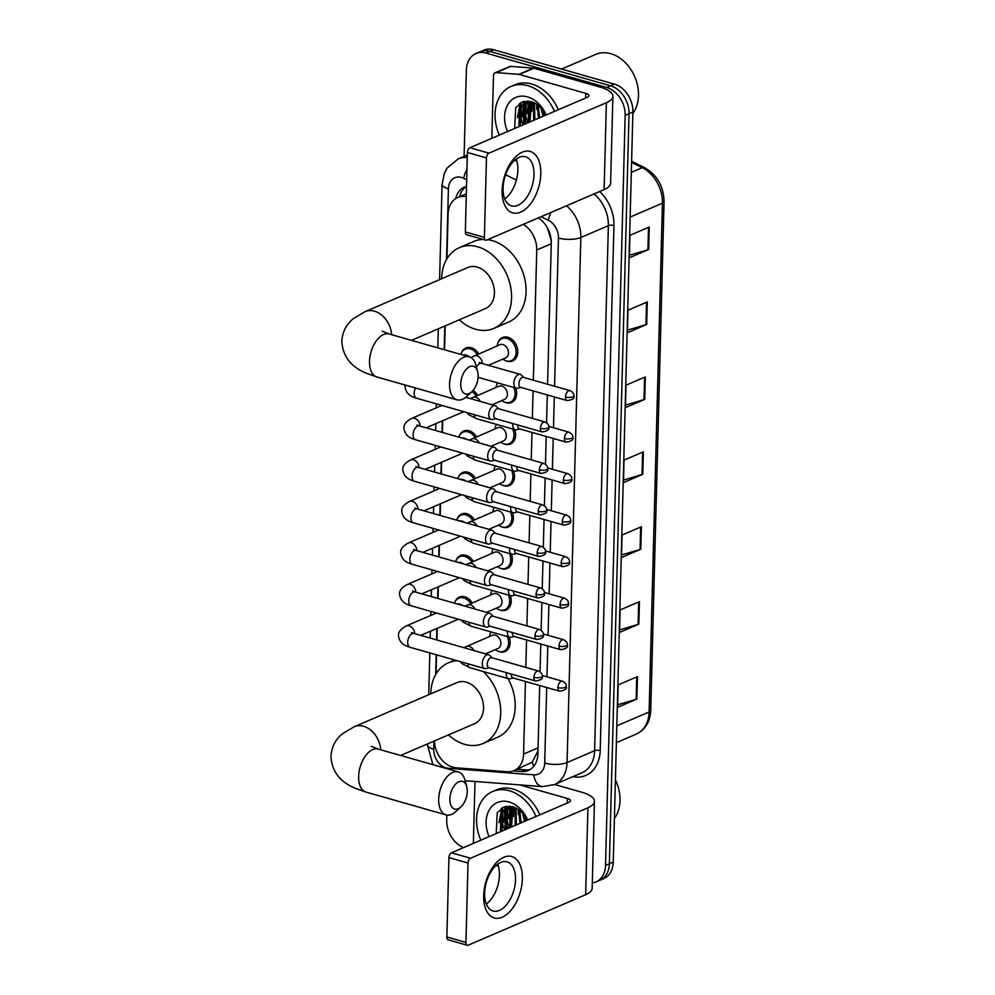 <?xml version="1.0" encoding="UTF-8"?>
<svg xmlns="http://www.w3.org/2000/svg" width="995" height="995" viewBox="0 0 995 995"><rect width="100%" height="100%" fill="white"/><g stroke="black" fill="none" stroke-linecap="round" stroke-linejoin="round"><path stroke-width="1.49" d="M498.221 342.218A12.773 9.614 66.7 0 1 502.562 337.504A12.773 9.614 66.7 0 1 507.91 337.243A12.773 9.614 66.7 0 1 517.462 348.772A12.773 9.614 66.7 0 1 512.636 360.974A12.773 9.614 66.7 0 1 507.288 361.222A12.773 9.614 66.7 0 1 506.231 360.862M515.771 388.038A12.773 9.614 66.7 0 1 511.554 402.478A12.773 9.614 66.7 0 1 506.194 402.739A12.773 9.614 66.7 0 1 505.149 402.366M514.676 429.554A12.773 9.614 66.7 0 1 510.472 443.994A12.773 9.614 66.7 0 1 505.112 444.243A12.773 9.614 66.7 0 1 504.055 443.882M513.594 471.058A12.773 9.614 66.7 0 1 509.378 485.498A12.773 9.614 66.7 0 1 504.03 485.759A12.773 9.614 66.7 0 1 502.972 485.386M512.5 512.574A12.773 9.614 66.7 0 1 508.296 527.014A12.773 9.614 66.7 0 1 502.935 527.263A12.773 9.614 66.7 0 1 501.89 526.902M511.418 554.078A12.773 9.614 66.7 0 1 507.201 568.531A12.773 9.614 66.7 0 1 501.853 568.779A12.773 9.614 66.7 0 1 500.796 568.419M510.335 595.595A12.773 9.614 66.7 0 1 506.119 610.034A12.773 9.614 66.7 0 1 500.759 610.283A12.773 9.614 66.7 0 1 499.714 609.923M509.241 637.098A12.773 9.614 66.7 0 1 505.037 651.551A12.773 9.614 66.7 0 1 499.677 651.8A12.773 9.614 66.7 0 1 498.619 651.439M455.076 601.764A12.773 9.614 66.7 0 1 459.404 597.037A12.773 9.614 66.7 0 1 464.764 596.789A12.773 9.614 66.7 0 1 472.202 602.883M456.17 560.247A12.773 9.614 66.7 0 1 460.498 555.521A12.773 9.614 66.7 0 1 465.859 555.272A12.773 9.614 66.7 0 1 473.297 561.379M459.429 435.723A12.773 9.614 66.7 0 1 463.757 430.997A12.773 9.614 66.7 0 1 469.118 430.735A12.773 9.614 66.7 0 1 476.555 436.842M461.605 352.703A12.773 9.614 66.7 0 1 465.934 347.976A12.773 9.614 66.7 0 1 471.294 347.715A12.773 9.614 66.7 0 1 478.732 353.822M473.011 390.5A12.773 9.614 66.7 0 1 477.637 395.326M458.347 477.227A12.773 9.614 66.7 0 1 462.675 472.501A12.773 9.614 66.7 0 1 468.023 472.252A12.773 9.614 66.7 0 1 475.461 478.359M457.252 518.743A12.773 9.614 66.7 0 1 461.58 514.017A12.773 9.614 66.7 0 1 466.941 513.768A12.773 9.614 66.7 0 1 474.379 519.863M533.345 380.177L536.753 249.994L551.267 243.75L551.106 239.969L547.461 228.104M434.355 740.976A23.955 18.022 -113.3 0 0 456.133 767.817L507.226 771.734A23.955 18.022 -113.3 0 0 513.955 770.652L532.238 762.158L537.71 751.474L538.084 747.842M466.257 196.674A23.955 18.022 -113.3 0 0 457.7 197.507A23.955 18.022 -113.3 0 0 448.098 214.074L446.929 258.775M536.753 249.994A23.955 18.022 -113.3 0 0 523.333 224.335M513.955 770.652A23.955 18.022 -113.3 0 0 523.557 754.086L525.459 681.475M525.833 667.409L526.542 639.959M526.915 625.905L527.636 598.443M527.997 584.388L528.718 556.939M529.091 542.884L529.8 515.422M530.173 501.368L530.895 473.918M531.255 459.864L531.977 432.402M532.35 418.348L533.071 390.898M445.175 325.887L444.554 349.78M442.688 420.723L442.377 432.452M441.606 462.24L441.295 473.968M440.511 503.744L440.213 515.472M439.429 545.26L439.118 556.989M438.347 586.764L438.036 598.492M437.253 628.28L436.942 640.009M436.556 654.834L436.059 673.889M497.139 383.734A12.773 9.614 66.7 0 1 497.537 382.839M496.057 425.251A12.773 9.614 66.7 0 1 496.455 424.355M494.963 466.754A12.773 9.614 66.7 0 1 495.361 465.859M493.881 508.271A12.773 9.614 66.7 0 1 494.279 507.375M492.786 549.775A12.773 9.614 66.7 0 1 493.184 548.892M491.704 591.291A12.773 9.614 66.7 0 1 492.102 590.396M490.622 632.795A12.773 9.614 66.7 0 1 491.02 631.912M466.531 186.314A23.955 18.022 -113.3 0 0 464.653 186.973A23.955 18.022 -113.3 0 0 455.673 198.577M459.603 196.687A23.955 18.022 66.7 0 1 466.531 186.363M504.689 829.942A31.927 24.029 66.7 0 1 501.293 814.843A31.927 24.029 66.7 0 0 504.689 829.942M501.306 812.679A31.927 24.029 66.7 0 1 501.803 808.089A31.927 24.029 66.7 0 0 501.306 812.679M523.146 124.848A31.927 24.029 66.7 0 1 519.751 109.761A31.927 24.029 66.7 0 0 523.146 124.848M519.776 107.584A31.927 24.029 66.7 0 1 520.261 103.007A31.927 24.029 66.7 0 0 519.776 107.584M464.093 156.389L466.356 70.123A23.955 18.022 66.7 0 1 475.958 53.543A23.955 18.022 66.7 0 1 485.995 53.071L606.689 87.473A23.955 18.022 66.7 0 1 625.158 115.383L605.52 865.426A23.955 18.022 66.7 0 1 595.918 881.993A23.955 18.022 66.7 0 1 592.299 882.988M463.658 847.566A23.955 18.022 66.7 0 1 446.718 820.166L446.842 815.079M475.958 53.543L483.682 50.223A23.955 18.022 66.7 0 1 493.731 49.75L614.425 84.152L610.557 85.806A23.955 18.022 66.7 0 1 629.027 113.716L609.388 863.76A23.955 18.022 66.7 0 1 599.786 880.339A23.955 18.022 66.7 0 0 609.388 863.76L629.027 113.716A23.955 18.022 66.7 0 0 610.557 85.806L489.863 51.417L610.557 85.806L606.689 87.473M479.814 51.889A23.955 18.022 66.7 0 1 489.863 51.417A23.955 18.022 66.7 0 0 479.814 51.889M547.586 384.244L551.28 243.215A23.955 18.022 -113.3 0 0 538.357 217.88M513.321 770.914L521.579 771.548A23.955 18.022 -113.3 0 0 528.308 770.466A23.955 18.022 -113.3 0 0 537.909 753.899L539.7 685.53M540.061 671.787L540.783 644.014M541.143 630.27L541.877 602.51M542.238 588.766L542.959 560.993M543.32 547.25L544.054 519.49M544.414 505.746L545.136 477.973M545.496 464.23L546.218 436.469M546.578 422.713L547.312 394.953M530.173 769.483A23.955 18.022 66.7 0 1 525.447 769.881L517.213 769.247M521.256 102.46A31.927 24.029 -113.3 0 0 520.808 105.992M520.721 107.535A31.927 24.029 -113.3 0 0 521.79 117.46M502.786 807.542A31.927 24.029 -113.3 0 0 502.338 811.074M502.264 812.616A31.927 24.029 -113.3 0 0 503.321 822.542M614.425 84.152A23.955 18.022 66.7 0 1 632.895 112.062L613.256 862.105A23.955 18.022 66.7 0 1 603.654 878.672L595.918 881.993M638.852 624.151L619.524 632.459L620.109 609.972L639.437 601.676L638.852 624.151A6.38 2.201 1.5 0 1 638.106 624.412L638.69 601.987M636.887 699.075L617.559 707.383L618.156 684.908L637.472 676.6L636.887 699.075A6.38 2.201 1.5 0 1 636.141 699.348L636.725 676.923M644.735 399.356L625.407 407.664L626.004 385.189L645.332 376.881L644.735 399.356A6.38 2.201 1.5 0 1 643.989 399.629L644.573 377.204M646.7 324.432L627.372 332.74L627.957 310.253L647.285 301.958L646.7 324.432A6.38 2.201 1.5 0 1 645.954 324.693L646.539 302.269M648.665 249.496L629.337 257.804L629.922 235.33L649.25 227.022L648.665 249.496A6.38 2.201 1.5 0 1 647.919 249.77L648.504 227.345M640.817 549.215L621.489 557.523L622.074 535.049L641.402 526.741L640.817 549.215A6.38 2.201 1.5 0 1 640.071 549.489L640.656 527.064M642.77 474.292L623.455 482.6L624.039 460.113L643.367 451.817L642.77 474.292A6.38 2.201 1.5 0 1 642.024 474.553L642.608 452.128M623.517 480.025L642.024 474.553M621.552 554.949L640.071 549.489M629.4 255.23L647.919 249.77M627.447 330.166L645.954 324.693M625.482 405.089L643.989 399.629M617.634 704.808L636.141 699.348M619.599 629.885L638.106 624.412M502.152 190.468A31.927 17.935 -74.1 0 1 522.251 152.185A31.927 17.935 -74.1 0 1 540.795 173.851A31.927 17.935 -74.1 0 1 520.683 212.134A31.927 17.935 -74.1 0 1 502.152 190.468M534.004 174.685A25.547 14.353 105.9 0 0 525.534 156.762A25.547 14.353 105.9 0 0 503.072 187.968A25.547 14.353 105.9 0 0 511.542 205.89A25.547 14.353 105.9 0 0 534.004 174.685M516.156 159.088A25.547 14.353 -74.1 0 1 517.873 170.083A25.547 14.353 -74.1 0 1 504.788 198.963M491.828 138.305L493.483 75.558A3.992 2.997 -113.3 0 1 495.075 72.797L509.577 66.578A3.992 2.997 66.7 0 1 510.696 66.391L533.332 68.133A3.992 2.997 66.7 0 1 533.88 68.232L600.296 87.162A31.927 10.995 -178.5 0 1 612.895 96.304A31.927 10.995 -178.5 0 1 606.39 102.709L488.98 153.155A3.992 2.239 105.9 0 0 486.468 157.931L467.414 152.509A3.992 2.239 -74.1 0 1 469.926 147.72L587.324 97.274A7.985 2.749 1.5 0 0 588.953 95.669A7.985 2.749 1.5 0 0 585.806 93.381L519.39 74.451A3.992 2.997 -113.3 0 0 518.83 74.351L496.194 72.623A3.992 2.997 -113.3 0 0 495.075 72.797M612.895 96.304L610.619 183.217A31.927 10.995 -178.5 0 1 604.114 189.622L486.704 240.069A3.992 2.239 105.9 0 1 485.709 240.156A3.992 2.239 105.9 0 1 484.391 237.357L486.468 157.931M485.709 240.156L466.655 234.733A3.992 2.239 -74.1 0 1 465.337 231.934L467.414 152.509M514.713 160.245L516.554 161.165A3.992 2.997 -113.3 0 0 516.915 161.314M561.566 69.078L595.719 54.402A35.919 27.027 66.7 0 1 610.793 53.693A35.919 27.027 66.7 0 1 635.656 79.028A35.919 27.027 66.7 0 1 632.857 113.368M528.121 122.708A35.919 27.027 66.7 0 1 524.44 108.132M524.315 106.042A35.919 27.027 66.7 0 1 524.34 103.007M524.353 102.634A35.919 27.027 66.7 0 1 524.452 101.353M499.279 135.109A39.912 30.037 66.7 0 1 511.044 86.441A39.912 30.037 66.7 0 1 527.785 85.657A39.912 30.037 66.7 0 1 554.464 111.39M511.044 86.441L514.912 84.786A39.912 30.037 66.7 0 1 531.653 83.99A39.912 30.037 66.7 0 1 558.332 109.736M514.664 128.492L515.684 107.659L522.562 101.888L531.678 101.776C537.399 103.704 541.84 107.833 544.999 114.151A19.962 15.012 66.7 0 1 545.496 115.246M507.549 131.551A27.947 21.019 66.7 0 1 507.711 104.823A27.947 21.019 66.7 0 1 527.499 96.888A27.947 21.019 66.7 0 1 546.18 114.947M527.537 101.08L520.198 106.863L519.141 126.576M526.828 101.403L521.405 106.353L520.348 126.054M527.798 101.092L526.218 101.652M528.88 101.179L526.243 104.276L525.186 123.977M528.333 101.167L525.037 104.786L523.979 124.499M531.405 101.701L530.012 121.9M530.708 101.515L529.862 102.709L528.805 122.422M534.477 102.92L534.85 119.823M533.668 102.522L533.631 120.345M538.133 105.296L539.676 117.746M537.151 104.55L538.469 118.268M543.133 110.843L544.501 115.669M541.591 108.753L543.295 116.191M540.969 108.02L543.034 116.303M527.959 102.075L528.532 122.534M524.464 101.341L523.507 103.244M523.121 104.152L523.706 124.611M519.639 103.405L518.88 126.688M536.703 104.226L536.703 109.375M532.611 102.099L531.865 111.452M528.78 101.279L527.039 113.529M524.974 101.254L524.216 102.734M523.942 103.356L522.213 115.607M520.373 102.945L517.375 117.684M460.735 383.846A14.365 8.072 105.9 0 0 471.817 391.756A14.365 8.072 105.9 0 0 478.135 376.371A14.365 8.072 105.9 0 0 477.6 371.471A14.365 8.072 105.9 0 0 468.073 367.628A14.365 8.072 105.9 0 0 460.735 383.846M471.817 391.756L466.779 396.42A22.35 12.549 -74.1 0 1 456.954 399.803A22.35 12.549 -74.1 0 1 449.553 384.12A22.35 12.549 -74.1 0 1 469.205 356.807A22.35 12.549 -74.1 0 1 475.772 364.854L477.6 371.471M411.495 340.352L485.46 308.574A22.35 16.815 -113.3 0 0 493.906 287.219A22.35 16.815 -113.3 0 0 477.177 267.058A22.35 16.815 -113.3 0 0 467.812 267.493L365.09 311.634L353.387 318.611C346.322 324.295 342.454 331.82 341.807 341.198C342.678 356.148 350.787 366.807 366.135 373.162L376.918 376.993L456.954 399.803M441.68 278.724A43.904 33.034 66.7 0 1 459.292 247.693A43.904 33.034 66.7 0 1 477.712 246.822A43.904 33.034 66.7 0 1 510.547 286.436A43.904 33.034 66.7 0 1 493.968 328.375A43.904 33.034 66.7 0 1 475.548 329.245A43.904 33.034 66.7 0 1 459.329 319.805M459.292 247.693L473.794 241.462A43.904 33.034 66.7 0 1 483.122 239.422M487.674 239.658A43.904 33.034 66.7 0 1 492.202 240.591A43.904 33.034 66.7 0 1 525.049 280.204A43.904 33.034 66.7 0 1 508.457 322.144L493.968 328.375M449.864 798.96A14.365 8.072 105.9 0 0 460.946 806.87A14.365 8.072 105.9 0 0 467.264 791.485A14.365 8.072 105.9 0 0 466.73 786.572A14.365 8.072 105.9 0 0 457.202 782.729A14.365 8.072 105.9 0 0 449.864 798.96M460.946 806.87L455.909 811.534A22.35 12.549 -74.1 0 1 446.083 814.905A22.35 12.549 -74.1 0 1 438.683 799.221A22.35 12.549 -74.1 0 1 458.334 771.921A22.35 12.549 -74.1 0 1 464.914 779.968L466.73 786.572M400.624 755.466L474.59 723.688A22.35 16.815 -113.3 0 0 483.035 702.333A22.35 16.815 -113.3 0 0 466.307 682.172A22.35 16.815 -113.3 0 0 456.941 682.607L354.22 726.748L342.516 733.713C335.452 739.397 331.584 746.934 330.937 756.312C331.808 771.262 339.917 781.921 355.265 788.264L366.048 792.095L446.083 814.905M483.184 671.501A43.904 33.034 66.7 0 1 500.721 711.885A43.904 33.034 66.7 0 1 483.097 743.489A43.904 33.034 66.7 0 1 464.677 744.36A43.904 33.034 66.7 0 1 448.459 734.907M430.81 693.838A43.904 33.034 66.7 0 1 448.422 662.807A43.904 33.034 66.7 0 1 457.389 660.779M507.997 678.565A43.904 33.034 66.7 0 1 497.587 737.258L483.097 743.489M463.384 355.153A7.189 5.41 66.7 0 1 466.319 355.041A7.189 5.41 66.7 0 1 469.205 356.807L389.169 333.997A22.35 12.549 105.9 0 0 369.518 361.309A22.35 12.549 105.9 0 0 376.918 376.993M460.921 354.444A11.977 9.005 66.7 0 1 465.287 349.121A11.977 9.005 66.7 0 1 470.299 348.884A11.977 9.005 66.7 0 1 477.202 354.481M498.769 408.783L496.119 406.246A7.189 4.03 105.9 0 0 495.1 405.661A7.189 4.03 105.9 0 0 493.309 405.823A7.189 4.03 105.9 0 0 488.781 414.43A7.189 4.03 105.9 0 0 491.157 419.48A7.189 4.03 105.9 0 0 492.338 419.504L495.92 418.758M540.422 428.285A5.186 2.91 105.9 0 1 544.986 421.955L498.358 408.659A5.186 2.91 105.9 0 0 497.065 408.783A5.186 2.91 105.9 0 0 493.806 415.002A5.186 2.91 105.9 0 0 495.522 418.646L542.151 431.929C547.636 431.059 549.837 429.442 548.755 427.079A5.186 1.791 1.5 0 1 547.698 428.124A5.186 1.791 -178.5 0 1 540.422 428.285A5.186 2.91 105.9 0 0 542.151 431.929M497.687 450.287L495.025 447.762A7.189 4.03 105.9 0 0 494.017 447.165A7.189 4.03 105.9 0 0 492.214 447.34A7.189 4.03 105.9 0 0 487.699 455.946A7.189 4.03 105.9 0 0 490.075 460.983A7.189 4.03 105.9 0 0 491.256 461.021L494.838 460.275M539.34 469.802A5.186 2.91 105.9 0 1 543.904 463.459L497.276 450.175A5.186 2.91 105.9 0 0 495.983 450.3A5.186 2.91 105.9 0 0 492.712 456.518A5.186 2.91 105.9 0 0 494.428 460.15L541.056 473.446C546.553 472.575 548.755 470.946 547.673 468.583A5.186 1.791 1.5 0 1 546.603 469.628A5.186 1.791 -178.5 0 1 539.34 469.802A5.186 2.91 105.9 0 0 541.056 473.446M466.207 396.93A7.189 5.41 66.7 0 1 467.563 397.813M471.941 391.644A11.977 9.005 66.7 0 1 476.107 395.985M461.792 437.987A7.189 5.41 66.7 0 1 464.143 438.061A7.189 5.41 66.7 0 1 466.468 439.317M458.844 437.141A11.977 9.005 66.7 0 1 463.11 432.141A11.977 9.005 66.7 0 1 468.123 431.905A11.977 9.005 66.7 0 1 475.025 437.501M496.592 491.804L493.943 489.279A7.189 4.03 105.9 0 0 492.923 488.682A7.189 4.03 105.9 0 0 491.132 488.844A7.189 4.03 105.9 0 0 486.605 497.463A7.189 4.03 105.9 0 0 488.98 502.5A7.189 4.03 105.9 0 0 490.162 502.525L493.744 501.778M538.258 511.318A5.186 2.91 105.9 0 1 542.81 504.975L496.194 491.679A5.186 2.91 105.9 0 0 494.901 491.804A5.186 2.91 105.9 0 0 491.629 498.022A5.186 2.91 105.9 0 0 493.346 501.667L539.974 514.95C545.459 514.079 547.66 512.462 546.578 510.099A5.186 1.791 1.5 0 1 545.521 511.144A5.186 1.791 -178.5 0 1 538.258 511.318A5.186 2.91 105.9 0 0 539.974 514.95M460.697 479.49A7.189 5.41 66.7 0 1 463.061 479.578A7.189 5.41 66.7 0 1 465.386 480.834M457.762 478.657A11.977 9.005 66.7 0 1 462.016 473.657A11.977 9.005 66.7 0 1 467.041 473.421A11.977 9.005 66.7 0 1 473.943 479.005M495.51 533.308L492.861 530.783A7.189 4.03 105.9 0 0 491.841 530.186A7.189 4.03 105.9 0 0 490.05 530.36A7.189 4.03 105.9 0 0 485.523 538.967A7.189 4.03 105.9 0 0 487.898 544.004A7.189 4.03 105.9 0 0 489.08 544.041L492.662 543.295M537.163 552.822A5.186 2.91 105.9 0 1 541.728 546.479L495.1 533.196A5.186 2.91 105.9 0 0 493.806 533.32A5.186 2.91 105.9 0 0 490.535 539.539A5.186 2.91 105.9 0 0 492.264 543.17L538.88 556.466C544.377 555.596 546.578 553.979 545.496 551.616A5.186 1.791 1.5 0 1 544.439 552.648A5.186 1.791 -178.5 0 1 537.163 552.822A5.186 2.91 105.9 0 0 538.88 556.466M459.615 521.007A7.189 5.41 66.7 0 1 461.966 521.081A7.189 5.41 66.7 0 1 464.292 522.338M456.668 520.174A11.977 9.005 66.7 0 1 460.934 515.161A11.977 9.005 66.7 0 1 465.958 514.925A11.977 9.005 66.7 0 1 472.849 520.522M494.415 574.824L491.766 572.299A7.189 4.03 105.9 0 0 490.746 571.702A7.189 4.03 105.9 0 0 488.955 571.864A7.189 4.03 105.9 0 0 484.428 580.483A7.189 4.03 105.9 0 0 486.816 585.52A7.189 4.03 105.9 0 0 487.985 585.545L491.58 584.799M536.081 594.338A5.186 2.91 105.9 0 1 540.646 587.995L494.017 574.712A5.186 2.91 105.9 0 0 492.724 574.824A5.186 2.91 105.9 0 0 489.453 581.043A5.186 2.91 105.9 0 0 491.169 584.687L537.797 597.97C543.282 597.099 545.496 595.483 544.402 593.119A5.186 1.791 1.5 0 1 543.345 594.164A5.186 1.791 -178.5 0 1 536.081 594.338A5.186 2.91 105.9 0 0 537.797 597.97M458.533 562.523A7.189 5.41 66.7 0 1 460.884 562.598A7.189 5.41 66.7 0 1 463.21 563.854M455.586 561.678A11.977 9.005 66.7 0 1 459.852 556.678A11.977 9.005 66.7 0 1 464.864 556.441A11.977 9.005 66.7 0 1 471.767 562.038M493.333 616.328L490.684 613.803A7.189 4.03 105.9 0 0 489.664 613.206A7.189 4.03 105.9 0 0 487.873 613.38A7.189 4.03 105.9 0 0 483.346 621.987A7.189 4.03 105.9 0 0 485.722 627.037A7.189 4.03 105.9 0 0 486.903 627.061L490.485 626.315M534.987 635.842A5.186 2.91 105.9 0 1 539.551 629.512L492.923 616.216A5.186 2.91 105.9 0 0 491.629 616.34A5.186 2.91 105.9 0 0 488.371 622.559A5.186 2.91 105.9 0 0 490.087 626.203L536.715 639.486C542.2 638.616 544.402 636.999 543.32 634.636A5.186 1.791 1.5 0 1 542.263 635.668A5.186 1.791 -178.5 0 1 534.987 635.842A5.186 2.91 105.9 0 0 536.715 639.486M457.439 604.027A7.189 5.41 66.7 0 1 459.802 604.102A7.189 5.41 66.7 0 1 462.128 605.358M454.491 603.194A11.977 9.005 66.7 0 1 458.757 598.182A11.977 9.005 66.7 0 1 463.782 597.945A11.977 9.005 66.7 0 1 470.672 603.542M492.251 657.844L489.59 655.319A7.189 4.03 105.9 0 0 488.582 654.722A7.189 4.03 105.9 0 0 486.779 654.884A7.189 4.03 105.9 0 0 482.264 663.503A7.189 4.03 105.9 0 0 484.64 668.54A7.189 4.03 105.9 0 0 485.821 668.578L489.403 667.819M533.905 677.359A5.186 2.91 105.9 0 1 538.469 671.016L491.841 657.732A5.186 2.91 105.9 0 0 490.547 657.844A5.186 2.91 105.9 0 0 487.276 664.063A5.186 2.91 105.9 0 0 488.993 667.707L535.621 681.003C541.118 680.12 543.32 678.503 542.238 676.14A5.186 1.791 1.5 0 1 541.168 677.185A5.186 1.791 -178.5 0 1 533.905 677.359A5.186 2.91 105.9 0 0 535.621 681.003M470.896 357.528L499.925 344.705A7.189 5.41 66.7 0 1 502.948 344.569A7.189 5.41 66.7 0 1 508.321 351.048A7.189 5.41 66.7 0 1 505.609 357.914L488.408 365.302M523.855 377.478L521.206 374.953A7.189 4.03 105.9 0 0 520.186 374.356A7.189 4.03 105.9 0 0 518.395 374.518A7.189 4.03 105.9 0 0 514.005 381.657A7.189 4.03 105.9 0 0 516.243 388.174A7.189 4.03 105.9 0 0 517.425 388.199L521.007 387.453M497.177 345.899A11.977 9.005 66.7 0 1 501.903 338.648A11.977 9.005 66.7 0 1 506.928 338.412A11.977 9.005 66.7 0 1 515.883 349.208A11.977 9.005 66.7 0 1 511.355 360.65A11.977 9.005 66.7 0 1 506.343 360.887A11.977 9.005 66.7 0 1 502.848 359.096M565.508 396.993A5.186 2.91 105.9 0 1 570.073 390.649L523.445 377.366A5.186 2.91 105.9 0 0 522.151 377.478A5.186 2.91 105.9 0 0 518.892 383.697A5.186 2.91 105.9 0 0 520.609 387.341L567.237 400.624C572.722 399.754 574.923 398.137 573.841 395.774A5.186 1.791 1.5 0 1 572.784 396.818A5.186 1.791 -178.5 0 1 565.508 396.993A5.186 2.91 105.9 0 0 567.237 400.624M470.436 398.634L498.843 386.222A7.189 5.41 66.7 0 1 501.853 386.072A7.189 5.41 66.7 0 1 507.226 392.565A7.189 5.41 66.7 0 1 504.515 399.418L492.04 404.791M513.768 387.465A11.977 9.005 66.7 0 1 510.273 402.167A11.977 9.005 66.7 0 1 505.249 402.403A11.977 9.005 66.7 0 1 501.766 400.612M496.082 387.403A11.977 9.005 66.7 0 1 497.637 382.876M517.81 425.002A5.186 2.91 105.9 0 0 517.798 425.213A5.186 2.91 105.9 0 0 519.514 428.857L566.143 442.141C571.64 441.27 573.841 439.653 572.759 437.29A5.186 1.791 1.5 0 1 571.69 438.322A5.186 1.791 -178.5 0 1 564.426 438.496A5.186 2.91 105.9 0 0 566.143 442.141M512.86 423.584A7.189 4.03 105.9 0 0 515.161 429.691A7.189 4.03 105.9 0 0 516.343 429.716L519.925 428.969M469.354 440.138L497.761 427.726A7.189 5.41 66.7 0 1 500.771 427.589A7.189 5.41 66.7 0 1 506.144 434.069A7.189 5.41 66.7 0 1 503.433 440.934L490.958 446.295M512.674 428.982A11.977 9.005 66.7 0 1 509.191 443.671A11.977 9.005 66.7 0 1 504.166 443.907A11.977 9.005 66.7 0 1 500.672 442.116M495 428.92A11.977 9.005 66.7 0 1 496.555 424.38M516.716 466.506A5.186 2.91 105.9 0 0 516.716 466.717A5.186 2.91 105.9 0 0 518.432 470.361L565.06 483.657C570.545 482.774 572.747 481.157 571.665 478.794A5.186 1.791 1.5 0 1 570.608 479.839A5.186 1.791 -178.5 0 1 563.344 480.013A5.186 2.91 105.9 0 0 565.06 483.657M511.778 465.1A7.189 4.03 105.9 0 0 514.067 471.195A7.189 4.03 105.9 0 0 515.248 471.232L518.83 470.473M468.259 481.655L496.667 469.242A7.189 5.41 66.7 0 1 499.689 469.105A7.189 5.41 66.7 0 1 505.062 475.585A7.189 5.41 66.7 0 1 502.338 482.451L489.863 487.811M511.592 470.486A11.977 9.005 66.7 0 1 508.097 485.187A11.977 9.005 66.7 0 1 503.072 485.423A11.977 9.005 66.7 0 1 499.589 483.632M493.918 470.424A11.977 9.005 66.7 0 1 495.473 465.896M515.634 508.022A5.186 2.91 105.9 0 0 515.621 508.234A5.186 2.91 105.9 0 0 517.35 511.878L563.966 525.161C569.463 524.29 571.665 522.673 570.583 520.31A5.186 1.791 1.5 0 1 569.526 521.355A5.186 1.791 -178.5 0 1 562.25 521.517A5.186 2.91 105.9 0 0 563.966 525.161M510.684 506.604A7.189 4.03 105.9 0 0 512.985 512.711A7.189 4.03 105.9 0 0 514.166 512.736L517.748 511.99M467.177 523.159L495.585 510.758A7.189 5.41 66.7 0 1 498.594 510.609A7.189 5.41 66.7 0 1 503.967 517.089A7.189 5.41 66.7 0 1 501.256 523.955L488.781 529.315M510.51 512.002A11.977 9.005 66.7 0 1 507.015 526.691A11.977 9.005 66.7 0 1 501.99 526.927A11.977 9.005 66.7 0 1 498.495 525.136M492.823 511.94A11.977 9.005 66.7 0 1 494.378 507.4M514.552 549.526A5.186 2.91 105.9 0 0 514.539 549.75A5.186 2.91 105.9 0 0 516.256 553.382L562.884 566.677C568.381 565.807 570.583 564.177 569.488 561.814A5.186 1.791 1.5 0 1 568.431 562.859A5.186 1.791 -178.5 0 1 561.168 563.033A5.186 2.91 105.9 0 0 562.884 566.677M509.602 548.121A7.189 4.03 105.9 0 0 511.903 554.215A7.189 4.03 105.9 0 0 513.072 554.252L516.666 553.506M466.083 564.675L494.503 552.262A7.189 5.41 66.7 0 1 497.512 552.125A7.189 5.41 66.7 0 1 502.885 558.605A7.189 5.41 66.7 0 1 500.174 565.471L487.687 570.831M509.415 553.506A11.977 9.005 66.7 0 1 505.92 568.207A11.977 9.005 66.7 0 1 500.908 568.443A11.977 9.005 66.7 0 1 497.413 566.653M491.741 553.444A11.977 9.005 66.7 0 1 493.296 548.917M513.457 591.042A5.186 2.91 105.9 0 0 513.457 591.254A5.186 2.91 105.9 0 0 515.174 594.898L561.802 608.181C567.287 607.311 569.488 605.694 568.406 603.331A5.186 1.791 1.5 0 1 567.349 604.375A5.186 1.791 -178.5 0 1 560.073 604.55A5.186 2.91 105.9 0 0 561.802 608.181M508.507 589.625A7.189 4.03 105.9 0 0 510.808 595.731A7.189 4.03 105.9 0 0 511.99 595.756L515.572 595.01M465.001 606.179L493.408 593.779A7.189 5.41 66.7 0 1 496.418 593.629A7.189 5.41 66.7 0 1 501.791 600.109A7.189 5.41 66.7 0 1 499.08 606.975L486.605 612.335M508.333 595.022A11.977 9.005 66.7 0 1 504.838 609.724A11.977 9.005 66.7 0 1 499.813 609.96A11.977 9.005 66.7 0 1 496.331 608.169M490.647 594.96A11.977 9.005 66.7 0 1 492.202 590.433M512.375 632.546A5.186 2.91 105.9 0 0 512.363 632.77A5.186 2.91 105.9 0 0 514.079 636.402L560.707 649.698C566.205 648.827 568.406 647.21 567.324 644.847A5.186 1.791 1.5 0 1 566.254 645.879A5.186 1.791 -178.5 0 1 558.991 646.053A5.186 2.91 105.9 0 0 560.707 649.698M507.425 631.141A7.189 4.03 105.9 0 0 509.726 637.235A7.189 4.03 105.9 0 0 510.908 637.273L514.49 636.526M463.919 647.695L492.326 635.283A7.189 5.41 66.7 0 1 495.336 635.146A7.189 5.41 66.7 0 1 500.709 641.626A7.189 5.41 66.7 0 1 497.997 648.491L485.523 653.852M507.239 636.539A11.977 9.005 66.7 0 1 503.756 651.227A11.977 9.005 66.7 0 1 498.731 651.464A11.977 9.005 66.7 0 1 495.236 649.673M489.565 636.477A11.977 9.005 66.7 0 1 491.12 631.937M511.281 674.063A5.186 2.91 105.9 0 0 511.281 674.274A5.186 2.91 105.9 0 0 512.997 677.918L559.625 691.202C565.11 690.331 567.312 688.714 566.23 686.351A5.186 1.791 1.5 0 1 565.172 687.396A5.186 1.791 -178.5 0 1 557.909 687.57A5.186 2.91 105.9 0 0 559.625 691.202M506.343 672.657A7.189 4.03 105.9 0 0 508.632 678.752A7.189 4.03 105.9 0 0 509.813 678.777L513.395 678.03M483.682 895.55A31.927 17.935 -74.1 0 1 503.793 857.28A31.927 17.935 -74.1 0 1 522.338 878.946A31.927 17.935 -74.1 0 1 502.226 917.216A31.927 17.935 -74.1 0 1 483.682 895.55M515.534 879.767A25.547 14.353 105.9 0 0 507.077 861.844A25.547 14.353 105.9 0 0 484.615 893.062A25.547 14.353 105.9 0 0 493.072 910.985A25.547 14.353 105.9 0 0 515.534 879.767M497.699 864.182A25.547 14.353 -74.1 0 1 499.415 875.177A25.547 14.353 -74.1 0 1 486.331 904.057M473.371 843.399L474.988 781.461M554.625 784.495L581.839 792.244A31.927 10.995 -178.5 0 1 594.438 801.385A31.927 10.995 -178.5 0 1 587.921 807.791L470.523 858.237A3.992 2.239 105.9 0 0 468.011 863.026L448.944 857.59A3.992 2.239 -74.1 0 1 451.469 852.802L568.866 802.356A7.985 2.749 1.5 0 0 570.496 800.764A7.985 2.749 1.5 0 0 567.349 798.475L519.651 784.881M594.438 801.385L592.162 888.299A31.927 10.995 -178.5 0 1 585.645 894.704L468.247 945.163A3.992 2.239 105.9 0 1 467.252 945.25A3.992 2.239 105.9 0 1 465.921 942.452L468.011 863.026M467.252 945.25L448.198 939.815A3.992 2.239 -74.1 0 1 446.867 937.016L448.944 857.59M496.256 865.339L498.097 866.247A3.992 2.997 -113.3 0 0 498.445 866.396M509.664 827.803A35.919 27.027 66.7 0 1 505.97 813.226M505.858 811.124A35.919 27.027 66.7 0 1 505.87 808.102M505.895 807.729A35.919 27.027 66.7 0 1 505.982 806.435M480.809 840.203A39.912 30.037 66.7 0 1 492.587 791.535A39.912 30.037 66.7 0 1 509.328 790.739A39.912 30.037 66.7 0 1 535.994 816.485M492.587 791.535L496.455 789.868A39.912 30.037 66.7 0 1 513.196 789.085A39.912 30.037 66.7 0 1 539.862 814.818M496.206 833.586L497.226 812.741L504.092 806.982L513.209 806.87C518.942 808.798 523.382 812.915 526.542 819.233A19.962 15.012 66.7 0 1 527.027 820.34M489.092 836.646A27.947 21.019 66.7 0 1 489.254 809.918A27.947 21.019 66.7 0 1 509.03 801.982A27.947 21.019 66.7 0 1 527.723 820.042M509.067 806.174L501.741 811.957L500.684 831.658M508.358 806.497L502.948 811.435L501.89 831.136M509.328 806.186L507.748 806.734M510.423 806.273L507.773 809.358L506.716 829.059M509.913 806.224L506.567 809.88L505.51 829.581M512.935 806.783L511.554 826.994M512.251 806.597L511.405 807.803L510.348 827.504M516.019 808.002L516.38 824.917M515.199 807.617L515.174 825.427M519.676 810.39L521.218 822.84M518.693 809.631L519.999 823.35M524.676 815.937L526.044 820.763M523.134 813.848L524.838 821.285M615.407 779.906A35.919 27.027 66.7 0 1 614.388 818.462M522.512 813.114L524.564 821.397M509.49 807.156L510.074 827.629M505.995 806.435L505.037 808.326M504.664 809.233L505.236 829.693M501.181 808.5L500.41 831.77M518.233 809.321L518.233 814.457M514.154 807.181L513.408 816.534M510.311 806.36L508.569 818.611M506.505 806.348L505.758 807.816M505.485 808.437L503.744 820.688M501.903 808.027L498.918 822.765M533.768 766.274A23.955 14.676 -85.6 0 1 532.238 762.158M538.071 747.842L523.557 754.086M466.705 179.796L463.695 178.304A15.97 12.015 -113.3 0 0 461.493 177.446A15.97 12.015 -113.3 0 0 448.397 188.814L446.544 259.446M448.397 188.814A15.97 5.497 1.5 0 1 442.091 184.237L444.442 173.043L447.091 168.143L458.148 158.939A31.927 24.029 66.7 0 1 467.277 157.521M433.932 741.151L433.721 749.285A15.97 12.015 -113.3 0 0 446.034 767.891A15.97 12.015 -113.3 0 0 448.235 768.289L533.83 774.844A15.97 12.015 -113.3 0 0 544.713 763.078L546.69 687.52M448.347 769.073A15.97 9.788 -85.6 0 1 448.235 768.289M599.687 191.525A35.919 27.027 66.7 0 1 613.952 225.517L600.209 750.578A35.919 27.027 66.7 0 1 575.719 777.058L572.511 776.809M625.158 115.383L632.895 112.062M485.995 53.071L493.731 49.75M605.52 865.426L613.256 862.105M566.466 205.803A31.927 24.029 66.7 0 1 580.831 237.482L608.368 225.654A31.927 24.029 -113.3 0 0 594.003 193.963M505.597 174.71L516.38 180.058M554.576 386.234L558.456 238.016A15.97 5.497 1.5 0 0 580.831 237.482L567.075 762.543L594.612 750.715L608.368 225.654A3.992 1.368 -178.5 0 1 613.952 225.517M544.713 763.078A15.97 5.497 1.5 0 0 567.075 762.543A31.927 24.029 66.7 0 1 554.277 784.645L581.814 772.816A31.927 24.029 -113.3 0 0 594.612 750.715A3.992 1.368 -178.5 0 1 600.209 750.578M558.456 238.016A15.97 12.015 -113.3 0 0 548.344 220.268L541.131 216.686M444.802 326.049L444.18 349.668M442.315 420.885L442.016 432.352M441.233 462.401L440.934 473.856M440.138 503.905L439.84 515.373M439.056 545.422L438.758 556.877M437.962 586.926L437.663 598.393M436.88 628.442L436.581 639.909M436.196 654.735L435.673 674.56M546.964 676.811L547.772 646.004M548.058 635.295L548.867 604.5M549.14 593.791L549.949 562.983M550.235 552.275L551.031 521.479M551.317 510.771L552.125 479.963M552.399 469.254L553.208 438.459M553.494 427.738L554.302 396.943M575.719 777.058A3.992 2.45 94.4 0 0 575.334 775.602M465.113 780.702L542.263 786.61A15.97 9.788 -85.6 0 1 533.83 774.844M548.344 220.268A15.97 7.873 -63.6 0 1 551.043 212.42M432.912 764.67L427.415 744.708A15.97 5.497 1.5 0 0 433.721 749.285M463.695 178.304A15.97 7.873 -63.6 0 1 466.966 169.361M525.447 769.881L521.579 771.548M630.146 217.072L662.434 203.191A7.985 2.749 1.5 0 0 664.063 201.587L650.742 710.38A7.985 2.749 -178.5 0 1 649.113 711.985L662.434 203.191A31.927 24.029 -113.3 0 0 642.21 167.695A7.985 3.943 -63.6 0 1 644.461 167.608C657.098 174.921 663.628 186.239 664.063 201.587M650.742 710.38C650.145 721.823 645.332 729.721 636.315 734.086A31.927 24.029 -113.3 0 0 649.113 711.985L616.813 725.865M631.315 172.384L642.21 167.695L631.576 162.421M604.114 189.622L606.39 102.709M465.337 231.934L484.391 237.357M585.682 97.983L585.806 93.381M533.88 68.232L519.39 74.451M469.926 147.72L488.98 153.155M518.83 74.351L533.332 68.133M510.696 66.391L496.194 72.623M526.529 123.392A31.927 24.029 66.7 0 1 523.507 112.721M523.159 108.865A31.927 24.029 66.7 0 1 523.308 103.953M523.37 103.331A31.927 24.029 66.7 0 1 523.644 101.54M391.644 334.693A22.35 16.815 -113.3 0 0 374.468 311.199A22.35 16.815 -113.3 0 0 365.09 311.634M380.774 749.807A22.35 16.815 -113.3 0 0 363.598 726.3A22.35 16.815 -113.3 0 0 354.22 726.748M371.297 746.325L378.299 749.111A22.35 12.549 105.9 0 0 358.648 776.411A22.35 12.549 105.9 0 0 366.048 792.095M415.537 388A7.189 4.03 105.9 0 0 414.206 393.187A7.189 4.03 105.9 0 0 414.206 393.597A7.189 4.03 105.9 0 0 416.582 398.224L491.157 419.48M417.813 426.009L417.017 424.94L419.43 425.91A7.189 4.03 105.9 0 0 413.124 434.691A7.189 4.03 105.9 0 0 413.112 435.113A7.189 4.03 105.9 0 0 415.5 439.728C414.156 439.106 405.425 437.899 403.995 428.671C403.323 425.002 405.848 421.594 411.582 418.447A7.189 5.41 66.7 0 1 414.604 418.31A7.189 5.41 66.7 0 1 420.139 426.109M416.731 467.526L415.922 466.456L418.348 467.426A7.189 4.03 105.9 0 0 412.029 476.207A7.189 4.03 105.9 0 0 412.029 476.617A7.189 4.03 105.9 0 0 414.405 481.244C413.062 480.61 404.343 479.416 402.9 470.187C402.229 466.506 404.766 463.098 410.5 459.964A7.189 5.41 66.7 0 1 413.51 459.814A7.189 5.41 66.7 0 1 419.044 467.625M415.636 509.03L414.84 507.96L417.266 508.93A7.189 4.03 105.9 0 0 410.947 517.711A7.189 4.03 105.9 0 0 410.947 518.134A7.189 4.03 105.9 0 0 413.323 522.761C411.98 522.126 403.261 520.92 401.818 511.691C401.147 508.022 403.684 504.614 409.418 501.468A7.189 5.41 66.7 0 1 412.428 501.331A7.189 5.41 66.7 0 1 417.962 509.142M414.554 550.546L413.758 549.476L416.171 550.446A7.189 4.03 105.9 0 0 409.853 559.227A7.189 4.03 105.9 0 0 409.853 559.65A7.189 4.03 105.9 0 0 412.241 564.264C410.885 563.63 402.167 562.436 400.724 553.208C400.065 549.538 402.589 546.131 408.323 542.984A7.189 5.41 66.7 0 1 411.345 542.835A7.189 5.41 66.7 0 1 416.88 550.645M413.472 592.05L412.664 590.993L415.089 591.963A7.189 4.03 105.9 0 0 408.771 600.731A7.189 4.03 105.9 0 0 408.771 601.154A7.189 4.03 105.9 0 0 411.146 605.781C409.803 605.147 401.084 603.94 399.642 594.712C398.97 591.042 401.507 587.635 407.241 584.488A7.189 5.41 66.7 0 1 410.251 584.351A7.189 5.41 66.7 0 1 415.786 592.162M412.378 633.566L411.582 632.497L413.995 633.467A7.189 4.03 105.9 0 0 407.689 642.248A7.189 4.03 105.9 0 0 407.676 642.67A7.189 4.03 105.9 0 0 410.064 647.285C408.721 646.663 399.99 645.457 398.56 636.228C397.888 632.559 400.413 629.151 406.147 626.004A7.189 5.41 66.7 0 1 409.169 625.867A7.189 5.41 66.7 0 1 414.704 633.666M473.844 355.924A7.189 5.41 66.7 0 1 476.854 355.775A7.189 5.41 66.7 0 1 482.388 363.585M480.075 363.486L479.267 362.416L481.692 363.386A7.189 4.03 105.9 0 0 479.901 363.548A7.189 4.03 105.9 0 0 476.481 367.429M572.759 437.29C573.058 435.387 571.802 433.671 568.991 432.166A5.186 2.91 105.9 0 0 564.426 438.496M472.749 397.428A7.189 5.41 66.7 0 1 475.772 397.291A7.189 5.41 66.7 0 1 480.361 401.458M474.304 414.679A7.189 4.03 105.9 0 0 476.667 418.708L468.645 414.666L466.767 412.527M571.665 478.794C571.976 476.891 570.72 475.187 567.896 473.67A5.186 2.91 105.9 0 0 563.344 480.013M471.667 438.944A7.189 5.41 66.7 0 1 474.677 438.795A7.189 5.41 66.7 0 1 479.267 442.962M473.222 456.183A7.189 4.03 105.9 0 0 475.573 460.225L467.55 456.183L465.685 454.031M570.583 520.31C570.881 518.407 569.625 516.691 566.814 515.186A5.186 2.91 105.9 0 0 562.25 521.517M470.585 480.448A7.189 5.41 66.7 0 1 473.595 480.311A7.189 5.41 66.7 0 1 478.185 484.478M472.14 497.699A7.189 4.03 105.9 0 0 474.491 501.741L466.468 497.687L464.603 495.547M569.488 561.814C569.799 559.911 568.543 558.207 565.732 556.69A5.186 2.91 105.9 0 0 561.168 563.033M469.491 521.965A7.189 5.41 66.7 0 1 472.513 521.815A7.189 5.41 66.7 0 1 477.09 525.982M471.045 539.203A7.189 4.03 105.9 0 0 473.409 543.245L465.386 539.203L463.508 537.064M568.406 603.331C568.705 601.428 567.461 599.711 564.638 598.206A5.186 2.91 105.9 0 0 560.073 604.55M468.409 563.481A7.189 5.41 66.7 0 1 471.419 563.332A7.189 5.41 66.7 0 1 476.008 567.498M469.963 580.719A7.189 4.03 105.9 0 0 472.314 584.761L464.292 580.707L462.426 578.568M567.324 644.847C567.623 642.932 566.366 641.228 563.556 639.71A5.186 2.91 105.9 0 0 558.991 646.053M467.314 604.985A7.189 5.41 66.7 0 1 470.337 604.848A7.189 5.41 66.7 0 1 474.926 609.015M468.869 622.223A7.189 4.03 105.9 0 0 471.232 626.265L463.21 622.223L461.332 620.084M566.23 686.351C566.541 684.448 565.284 682.744 562.461 681.227A5.186 2.91 105.9 0 0 557.909 687.57M466.232 646.501A7.189 5.41 66.7 0 1 469.242 646.352A7.189 5.41 66.7 0 1 473.831 650.519M467.787 663.74A7.189 4.03 105.9 0 0 470.137 667.782L462.115 663.74L460.25 661.588M585.645 894.704L587.921 807.791M446.867 937.016L465.921 942.452M567.225 803.064L567.349 798.475M451.469 852.802L470.523 858.237M508.072 828.487A31.927 24.029 66.7 0 1 505.037 817.803M504.689 813.96A31.927 24.029 66.7 0 1 504.838 809.047M504.913 808.425A31.927 24.029 66.7 0 1 505.186 806.634M466.332 193.789L457.7 197.507M458.148 158.939L467.351 154.984M542.263 786.61L554.277 784.645M442.091 184.237L439.591 279.62M438.31 328.835L437.812 347.852M436.345 403.858L436.233 407.863M435.822 423.671L435.648 430.536M435.25 445.362L435.151 449.367M434.74 465.187L434.554 472.04M434.168 486.878L434.069 490.883M433.646 506.691L433.472 513.557M433.086 528.382L432.974 532.387M432.564 548.208L432.39 555.061M431.992 569.899L431.892 573.904M431.482 589.724L431.295 596.577M430.91 611.415L430.798 615.407M430.387 631.228L430.213 638.093M429.828 652.919L428.721 694.734M427.44 743.949L427.415 744.708M631.601 161.227L644.461 167.608M636.315 734.086L616.378 742.656M389.169 333.997L382.167 331.211M448.422 662.807L454.839 660.046M378.299 749.111L458.334 771.921M544.986 421.955C547.81 423.46 549.053 425.176 548.755 427.079M416.582 398.224C415.238 397.59 406.52 396.383 405.077 387.167L405.239 385.065M465.287 349.121L469.317 347.379M465.772 397.303L495.1 405.661M543.904 463.459C546.715 464.976 547.971 466.68 547.673 468.583M441.879 405.438L411.582 418.447M415.5 439.728L490.075 460.983M463.769 411.669L426.158 427.825M419.43 425.91L494.017 447.165M542.81 504.975C545.633 506.48 546.889 508.196 546.578 510.099M440.797 446.942L410.5 459.964M463.11 432.141L467.14 430.412M414.405 481.244L488.98 502.5M462.675 453.185L425.064 469.341M418.348 467.426L492.923 488.682M541.728 546.479C544.539 547.996 545.795 549.7 545.496 551.616M439.703 488.458L409.418 501.468M462.016 473.657L466.058 471.916M413.323 522.761L487.898 544.004M461.593 494.689L423.982 510.845M417.266 508.93L491.841 530.186M540.646 587.995C543.457 589.513 544.713 591.217 544.402 593.119M438.621 529.962L408.323 542.984M460.934 515.161L464.976 513.432M412.241 564.264L486.816 585.52M460.498 536.205L422.9 552.362M416.171 550.446L490.746 571.702M539.551 629.512C542.374 631.017 543.618 632.733 543.32 634.636M437.539 571.478L407.241 584.488M459.852 556.678L463.881 554.936M411.146 605.781L485.722 627.037M459.416 577.709L421.805 593.878M415.089 591.963L489.664 613.206M538.469 671.016C541.28 672.533 542.536 674.237 542.238 676.14M436.444 612.982L406.147 626.004M458.757 598.182L462.799 596.453M410.064 647.285L484.64 668.54M458.334 619.226L420.723 635.382M413.995 633.467L488.582 654.722M570.073 390.649C572.896 392.167 574.14 393.871 573.841 395.774M481.692 363.386L520.186 374.356M501.903 338.648L505.945 336.907M478.085 377.304L516.243 388.174M511.355 360.65L515.398 358.921M476.667 418.708L515.161 429.691M510.273 402.167L514.315 400.425M568.991 432.166L548.73 426.382M475.573 460.225L514.067 471.195M509.191 443.671L513.221 441.942M567.896 473.67L547.636 467.899M474.491 501.741L512.985 512.711M508.097 485.187L512.139 483.446M566.814 515.186L546.553 509.403M473.409 543.245L511.903 554.215M507.015 526.691L511.057 524.962M565.732 556.69L545.459 550.919M472.314 584.761L510.808 595.731M505.92 568.207L509.962 566.466M564.638 598.206L544.377 592.435M471.232 626.265L509.726 637.235M504.838 609.724L508.88 607.982M563.556 639.71L543.295 633.939M470.137 667.782L508.632 678.752M503.756 651.227L507.786 649.499M562.461 681.227L542.2 675.456"/></g></svg>
